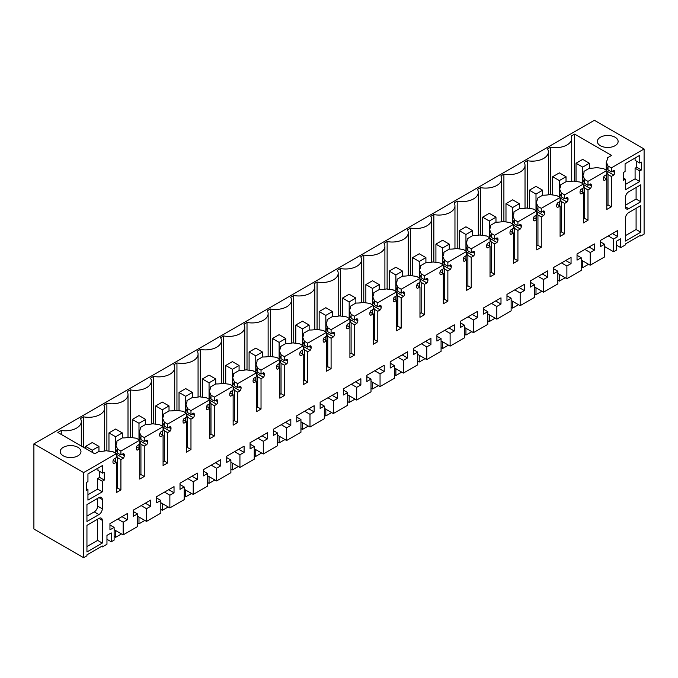 <?xml version="1.0" encoding="UTF-8"?>
<svg xmlns="http://www.w3.org/2000/svg" width="678" height="678" viewBox="0 0 678 678"><rect width="100%" height="100%" fill="white"/><g stroke="black" fill="none" stroke-linecap="round" stroke-linejoin="round"><path stroke-width="1.02" d="M116.37 488.719L117.574 488.024L120.913 489.957L116.37 492.575L116.37 462.218L113.972 463.599A2.831 1.636 -60 0 1 113.557 463.472A2.831 1.636 -60 0 1 112.972 462.176L112.972 461.582A2.831 1.636 -60 0 1 113.972 459.006L116.37 457.616L116.37 453.667L83.614 472.583L83.614 557.714L33.9 529.018L33.9 443.878L594.386 120.286L644.1 148.982L644.1 234.122L640.761 236.046L640.761 235.088L625.421 243.944L625.421 244.911L620.743 247.606L620.743 238.741L616.48 241.207L616.48 250.072L613.59 251.733L604.547 246.521M613.59 251.733L613.59 239.037L617.76 236.63L617.76 230.435L600.377 240.47L600.377 246.665L604.547 244.258L604.547 256.954L590.233 265.217L590.233 252.521L594.403 250.114L594.403 243.919L577.029 253.953L577.029 260.149L581.199 257.742L577.029 255.335M644.1 148.982L611.336 167.898L608.005 165.974L606.251 161.923A16.984 9.806 180 0 0 607.369 158.423A16.984 9.806 180 0 0 607.344 157.872L611.573 155.44L574.622 134.108L571.223 136.075A16.043 9.263 180 0 1 571.732 138.388A16.043 9.263 180 0 1 550.612 147.177L547.553 148.94A16.043 9.263 180 0 1 548.375 151.872A16.043 9.263 180 0 1 527.255 160.661L527.255 208.154M612.497 171.187L614.743 172.483L614.743 171.89A2.831 1.636 -60 0 0 614.158 170.593A2.831 1.636 -60 0 0 613.743 170.466L611.336 171.848L611.336 167.898M614.743 172.483A2.831 1.636 -60 0 1 613.743 175.06L611.336 176.45L608.005 174.526L606.802 171.746M606.802 205.578L608.005 204.883L611.336 206.807L611.336 176.45M611.336 206.807L606.802 209.426L606.802 179.068L603.623 177.238M603.666 180.034L604.395 180.458L606.802 179.068M604.395 180.458A2.831 1.636 -60 0 1 603.988 180.331A2.831 1.636 -60 0 1 603.395 179.034L603.395 178.441A2.831 1.636 -60 0 1 604.395 175.856L606.802 174.475L606.802 170.517L587.987 181.382L584.648 179.458L582.894 175.407A16.984 9.806 180 0 0 584.021 171.907A16.984 9.806 180 0 0 583.995 171.356L583.995 172.449M589.14 184.67L591.385 185.967L591.385 185.374A2.831 1.636 -60 0 0 590.801 184.077A2.831 1.636 -60 0 0 590.385 183.95L587.987 185.331L587.987 181.382M591.385 185.967A2.831 1.636 -60 0 1 590.385 188.543L587.987 189.933L584.648 188.009L583.444 185.23M583.444 219.062L584.648 218.367L587.987 220.291L587.987 189.933M587.987 220.291L583.444 222.909L583.444 192.552L580.275 190.721M580.309 193.518L581.046 193.942L583.444 192.552M581.046 193.942A2.831 1.636 -60 0 1 580.631 193.806A2.831 1.636 -60 0 1 580.046 192.518L580.046 191.925A2.831 1.636 -60 0 1 581.046 189.34L583.444 187.95L583.444 184.001L564.63 194.866L561.291 192.942L559.545 188.891A16.984 9.806 180 0 0 560.664 185.391A16.984 9.806 180 0 0 560.638 184.84L560.638 185.933M565.783 198.154L568.037 199.451L568.037 198.857A2.831 1.636 -60 0 0 567.444 197.561A2.831 1.636 -60 0 0 567.037 197.434L564.63 198.815L564.63 194.866M568.037 199.451A2.831 1.636 -60 0 1 567.037 202.027L564.63 203.417L561.291 201.493L560.096 198.713M560.096 232.537L561.291 231.851L564.63 233.774L564.63 203.417M564.63 233.774L560.096 236.393L560.096 206.036L556.918 204.205M556.96 207.002L557.689 207.426L560.096 206.036M557.689 207.426A2.831 1.636 -60 0 1 557.274 207.29A2.831 1.636 -60 0 1 556.689 206.002L556.689 205.4A2.831 1.636 -60 0 1 557.689 202.824L560.096 201.434L560.096 197.484L541.273 208.349L537.942 206.426L536.188 202.375A16.984 9.806 180 0 0 537.307 198.874A16.984 9.806 180 0 0 537.281 198.323L537.281 199.417M542.434 211.638L544.68 212.934L544.68 212.341A2.831 1.636 -60 0 0 544.095 211.044A2.831 1.636 -60 0 0 543.68 210.917L541.273 212.299L541.273 208.349M544.68 212.934A2.831 1.636 -60 0 1 543.68 215.511L541.273 216.901L537.942 214.968L536.739 212.197M536.739 246.021L537.942 245.334L541.273 247.258L541.273 216.901M541.273 247.258L536.739 249.877L536.739 219.519L533.561 217.689M533.603 220.486L534.34 220.901L536.739 219.519M534.34 220.901A2.831 1.636 -60 0 1 533.925 220.774A2.831 1.636 -60 0 1 533.34 219.477L533.34 218.884A2.831 1.636 -60 0 1 534.34 216.307L536.739 214.918L536.739 210.968L517.924 221.833L514.585 219.901L512.831 215.858A16.984 9.806 180 0 0 513.958 212.358A16.984 9.806 180 0 0 513.932 211.807L513.932 212.9M519.077 225.121L521.323 226.418L521.323 225.825A2.831 1.636 -60 0 0 520.738 224.528A2.831 1.636 -60 0 0 520.323 224.401L517.924 225.782L517.924 221.833M521.323 226.418A2.831 1.636 -60 0 1 520.323 228.994L517.924 230.384L514.585 228.452L513.382 225.681M513.382 259.505L514.585 258.81L517.924 260.742L517.924 230.384M517.924 260.742L513.382 263.361L513.382 233.003L510.212 231.164M510.254 233.961L510.983 234.385L513.382 233.003M510.983 234.385A2.831 1.636 -60 0 1 510.568 234.257A2.831 1.636 -60 0 1 509.983 232.961L509.983 232.368A2.831 1.636 -60 0 1 510.983 229.791L513.382 228.401L513.382 224.452L494.567 235.317L491.236 233.385L489.482 229.342A16.984 9.806 180 0 0 490.601 225.833A16.984 9.806 180 0 0 490.575 225.291L490.575 226.384M495.728 238.597L497.974 239.902L497.974 239.3A2.831 1.636 -60 0 0 497.389 238.012A2.831 1.636 -60 0 0 496.974 237.876L494.567 239.266L494.567 235.317M497.974 239.902A2.831 1.636 -60 0 1 496.974 242.478L494.567 243.868L491.236 241.936L490.033 239.165M490.033 272.988L491.236 272.293L494.567 274.226L494.567 243.868M494.567 274.226L490.033 276.844L490.033 246.487L486.855 244.648M486.897 247.445L487.626 247.868L490.033 246.487M487.626 247.868A2.831 1.636 -60 0 1 487.219 247.741A2.831 1.636 -60 0 1 486.626 246.445L486.626 245.851A2.831 1.636 -60 0 1 487.626 243.275L490.033 241.885L490.033 237.936L471.218 248.801L467.879 246.868L466.125 242.826A16.984 9.806 180 0 0 467.252 239.317A16.984 9.806 180 0 0 467.227 238.775L467.227 239.868M472.371 252.08L474.617 253.386L474.617 252.784A2.831 1.636 -60 0 0 474.032 251.496A2.831 1.636 -60 0 0 473.617 251.36L471.218 252.75L471.218 248.801M474.617 253.386A2.831 1.636 -60 0 1 473.617 255.962L471.218 257.352L467.879 255.42L466.676 252.648M466.676 286.472L467.879 285.777L471.218 287.709L471.218 257.352M471.218 287.709L466.676 290.328L466.676 259.971L463.506 258.132M463.54 260.928L464.277 261.352L466.676 259.971M464.277 261.352A2.831 1.636 -60 0 1 463.862 261.225A2.831 1.636 -60 0 1 463.277 259.928L463.277 259.335A2.831 1.636 -60 0 1 464.277 256.759L466.676 255.369L466.676 251.419L447.861 262.284L444.522 260.352L442.776 256.309A16.984 9.806 180 0 0 443.895 252.801A16.984 9.806 180 0 0 443.87 252.258L443.87 253.352M449.014 265.564L451.268 266.861L451.268 266.268A2.831 1.636 -60 0 0 450.675 264.971A2.831 1.636 -60 0 0 450.26 264.844L447.861 266.234L447.861 262.284M451.268 266.861A2.831 1.636 -60 0 1 450.26 269.446L447.861 270.827L444.522 268.903L443.327 266.132M443.327 299.956L444.522 299.261L447.861 301.193L447.861 270.827M447.861 301.193L443.327 303.812L443.327 273.454L440.149 271.615M440.192 274.412L440.92 274.836L443.327 273.454M440.92 274.836A2.831 1.636 -60 0 1 440.505 274.709A2.831 1.636 -60 0 1 439.92 273.412L439.92 272.819A2.831 1.636 -60 0 1 440.92 270.242L443.327 268.852L443.327 264.903L424.504 275.76L421.174 273.836L419.419 269.793A16.984 9.806 180 0 0 420.538 266.284A16.984 9.806 180 0 0 420.513 265.742L420.513 266.835M425.665 279.048L427.911 280.345L427.911 279.751A2.831 1.636 -60 0 0 427.326 278.455A2.831 1.636 -60 0 0 426.911 278.327L424.504 279.717L424.504 275.76M427.911 280.345A2.831 1.636 -60 0 1 426.911 282.929L424.504 284.311L421.174 282.387L419.97 279.616M419.97 313.439L421.174 312.744L424.504 314.668L424.504 284.311M424.504 314.668L419.97 317.296L419.97 286.93L416.792 285.099M416.834 287.896L417.572 288.32L419.97 286.93M417.572 288.32A2.831 1.636 -60 0 1 417.156 288.192A2.831 1.636 -60 0 1 416.572 286.896L416.572 286.302A2.831 1.636 -60 0 1 417.572 283.726L419.97 282.336L419.97 278.387L401.156 289.243L397.817 287.319L396.062 283.277A16.984 9.806 180 0 0 397.189 279.768A16.984 9.806 180 0 0 397.164 279.226L397.164 280.319M402.308 292.532L404.554 293.828L404.554 293.235A2.831 1.636 -60 0 0 403.969 291.938A2.831 1.636 -60 0 0 403.554 291.811L401.156 293.201L401.156 289.243M404.554 293.828A2.831 1.636 -60 0 1 403.554 296.413L401.156 297.795L397.817 295.871L396.613 293.099M396.613 326.923L397.817 326.228L401.156 328.152L401.156 297.795M401.156 328.152L396.613 330.779L396.613 300.413L393.443 298.583M393.486 301.379L394.215 301.803L396.613 300.413M394.215 301.803A2.831 1.636 -60 0 1 393.799 301.676A2.831 1.636 -60 0 1 393.215 300.379L393.215 299.786A2.831 1.636 -60 0 1 394.215 297.21L396.613 295.82L396.613 291.862L377.799 302.727L374.468 300.803L372.714 296.761A16.984 9.806 180 0 0 373.832 293.252A16.984 9.806 180 0 0 373.807 292.71L373.807 293.803M378.96 306.015L381.206 307.312L381.206 306.719A2.831 1.636 -60 0 0 380.621 305.422A2.831 1.636 -60 0 0 380.205 305.295L377.799 306.685L377.799 302.727M381.206 307.312A2.831 1.636 -60 0 1 380.205 309.897L377.799 311.278L374.468 309.354L373.264 306.583M373.264 340.407L374.468 339.712L377.799 341.636L377.799 311.278M377.799 341.636L373.264 344.255L373.264 313.897L370.086 312.066M370.129 314.863L370.858 315.287L373.264 313.897M370.858 315.287A2.831 1.636 -60 0 1 370.451 315.16A2.831 1.636 -60 0 1 369.857 313.863L369.857 313.27A2.831 1.636 -60 0 1 370.858 310.694L373.264 309.304L373.264 305.346L354.45 316.211L351.111 314.287L349.356 310.244A16.984 9.806 180 0 0 350.484 306.736A16.984 9.806 180 0 0 350.458 306.193L350.458 307.278M355.603 319.499L357.848 320.796L357.848 320.202A2.831 1.636 -60 0 0 357.264 318.906A2.831 1.636 -60 0 0 356.848 318.779L354.45 320.169L354.45 316.211M357.848 320.796A2.831 1.636 -60 0 1 356.848 323.381L354.45 324.762L351.111 322.838L349.907 320.067M349.907 353.891L351.111 353.196L354.45 355.119L354.45 324.762M354.45 355.119L349.907 357.738L349.907 327.381L346.738 325.55M346.772 328.347L347.509 328.771L349.907 327.381M347.509 328.771A2.831 1.636 -60 0 1 347.094 328.644A2.831 1.636 -60 0 1 346.509 327.347L346.509 326.754A2.831 1.636 -60 0 1 347.509 324.169L349.907 322.787L349.907 318.829L331.093 329.694L327.754 327.771L326.008 323.728A16.984 9.806 180 0 0 327.127 320.219A16.984 9.806 180 0 0 327.101 319.677L327.101 320.762M332.245 332.983L334.5 334.279L334.5 333.686A2.831 1.636 -60 0 0 333.907 332.389A2.831 1.636 -60 0 0 333.491 332.262L331.093 333.652L331.093 329.694M334.5 334.279A2.831 1.636 -60 0 1 333.491 336.856L331.093 338.246L327.754 336.322L326.559 333.551M326.559 367.374L327.754 366.679L331.093 368.603L331.093 338.246M331.093 368.603L326.559 371.222L326.559 340.865L323.381 339.034M323.423 341.831L324.152 342.254L326.559 340.865M324.152 342.254A2.831 1.636 -60 0 1 323.737 342.127A2.831 1.636 -60 0 1 323.152 340.831L323.152 340.237A2.831 1.636 -60 0 1 324.152 337.652L326.559 336.271L326.559 332.313L307.736 343.178L304.405 341.254L302.651 337.203A16.984 9.806 180 0 0 303.769 333.703A16.984 9.806 180 0 0 303.744 333.161L303.744 334.246M308.897 346.466L311.143 347.763L311.143 347.17A2.831 1.636 -60 0 0 310.558 345.873A2.831 1.636 -60 0 0 310.143 345.746L307.736 347.136L307.736 343.178M311.143 347.763A2.831 1.636 -60 0 1 310.143 350.34L307.736 351.729L304.405 349.806L303.202 347.034M303.202 380.858L304.405 380.163L307.736 382.087L307.736 351.729M307.736 382.087L303.202 384.706L303.202 354.348L300.023 352.518M300.066 355.314L300.803 355.738L303.202 354.348M300.803 355.738A2.831 1.636 -60 0 1 300.388 355.611A2.831 1.636 -60 0 1 299.803 354.314L299.803 353.721A2.831 1.636 -60 0 1 300.803 351.136L303.202 349.755L303.202 345.797L284.387 356.662L281.048 354.738L279.294 350.687A16.984 9.806 180 0 0 280.421 347.187A16.984 9.806 180 0 0 280.395 346.636L280.395 347.729M285.54 359.95L287.786 361.247L287.786 360.654A2.831 1.636 -60 0 0 287.201 359.357A2.831 1.636 -60 0 0 286.786 359.23L284.387 360.62L284.387 356.662M287.786 361.247A2.831 1.636 -60 0 1 286.786 363.823L284.387 365.213L281.048 363.289L279.844 360.51M279.844 394.342L281.048 393.647L284.387 395.571L284.387 365.213M284.387 395.571L279.844 398.189L279.844 367.832L276.675 366.001M276.717 368.798L277.446 369.222L279.844 367.832M277.446 369.222A2.831 1.636 -60 0 1 277.031 369.095A2.831 1.636 -60 0 1 276.446 367.798L276.446 367.205A2.831 1.636 -60 0 1 277.446 364.62L279.844 363.239L279.844 359.281L261.03 370.146L257.699 368.222L255.945 364.171A16.984 9.806 180 0 0 257.064 360.671A16.984 9.806 180 0 0 257.038 360.12L257.038 361.213M262.191 373.434L264.437 374.731L264.437 374.137A2.831 1.636 -60 0 0 263.852 372.841A2.831 1.636 -60 0 0 263.437 372.714L261.03 374.095L261.03 370.146M264.437 374.731A2.831 1.636 -60 0 1 263.437 377.307L261.03 378.697L257.699 376.773L256.496 373.993M256.496 407.825L257.699 407.131L261.03 409.054L261.03 378.697M261.03 409.054L256.496 411.673L256.496 381.316L253.318 379.485M253.36 382.282L254.089 382.706L256.496 381.316M254.089 382.706A2.831 1.636 -60 0 1 253.674 382.578A2.831 1.636 -60 0 1 253.089 381.282L253.089 380.689A2.831 1.636 -60 0 1 254.089 378.104L256.496 376.722L256.496 372.764L237.681 383.629L234.342 381.706L232.588 377.654A16.984 9.806 180 0 0 233.715 374.154A16.984 9.806 180 0 0 233.69 373.603L233.69 374.697M238.834 386.918L241.08 388.214L241.08 387.621A2.831 1.636 -60 0 0 240.495 386.324A2.831 1.636 -60 0 0 240.08 386.197L237.681 387.579L237.681 383.629M241.08 388.214A2.831 1.636 -60 0 1 240.08 390.791L237.681 392.181L234.342 390.257L233.139 387.477M233.139 421.309L234.342 420.614L237.681 422.538L237.681 392.181M237.681 422.538L233.139 425.157L233.139 394.799L229.969 392.969M230.003 395.766L230.74 396.189L233.139 394.799M230.74 396.189A2.831 1.636 -60 0 1 230.325 396.054A2.831 1.636 -60 0 1 229.74 394.766L229.74 394.172A2.831 1.636 -60 0 1 230.74 391.587L233.139 390.197L233.139 386.248L214.324 397.113L210.985 395.189L209.239 391.138A16.984 9.806 180 0 0 210.358 387.638A16.984 9.806 180 0 0 210.333 387.087L210.333 388.18M215.477 400.401L217.731 401.698L217.731 401.105A2.831 1.636 -60 0 0 217.138 399.808A2.831 1.636 -60 0 0 216.723 399.681L214.324 401.062L214.324 397.113M217.731 401.698A2.831 1.636 -60 0 1 216.723 404.274L214.324 405.664L210.985 403.741L209.79 400.961M209.79 434.784L210.985 434.098L214.324 436.022L214.324 405.664M214.324 436.022L209.79 438.641L209.79 408.283L206.612 406.453M206.654 409.249L207.383 409.673L209.79 408.283M207.383 409.673A2.831 1.636 -60 0 1 206.968 409.537A2.831 1.636 -60 0 1 206.383 408.249L206.383 407.648A2.831 1.636 -60 0 1 207.383 405.071L209.79 403.681L209.79 399.732L190.967 410.597L187.637 408.673L185.882 404.622A16.984 9.806 180 0 0 187.001 401.122A16.984 9.806 180 0 0 186.975 400.571L186.975 401.664M192.128 413.885L194.374 415.182L194.374 414.589A2.831 1.636 -60 0 0 193.789 413.292A2.831 1.636 -60 0 0 193.374 413.165L190.967 414.546L190.967 410.597M194.374 415.182A2.831 1.636 -60 0 1 193.374 417.758L190.967 419.148L187.637 417.216L186.433 414.444M186.433 448.268L187.637 447.582L190.967 449.506L190.967 419.148M190.967 449.506L186.433 452.124L186.433 421.767L183.255 419.936M183.297 422.733L184.035 423.148L186.433 421.767M184.035 423.148A2.831 1.636 -60 0 1 183.619 423.021A2.831 1.636 -60 0 1 183.035 421.724L183.035 421.131A2.831 1.636 -60 0 1 184.035 418.555L186.433 417.165L186.433 413.216L167.619 424.081L164.279 422.148L162.525 418.106A16.984 9.806 180 0 0 163.652 414.605A16.984 9.806 180 0 0 163.627 414.055L163.627 415.148M168.771 427.369L171.017 428.666L171.017 428.072A2.831 1.636 -60 0 0 170.432 426.776A2.831 1.636 -60 0 0 170.017 426.648L167.619 428.03L167.619 424.081M171.017 428.666A2.831 1.636 -60 0 1 170.017 431.242L167.619 432.632L164.279 430.7L163.076 427.928M163.076 461.752L164.279 461.057L167.619 462.989L167.619 432.632M167.619 462.989L163.076 465.608L163.076 435.251L159.906 433.411M159.949 436.208L160.678 436.632L163.076 435.251M160.678 436.632A2.831 1.636 -60 0 1 160.262 436.505A2.831 1.636 -60 0 1 159.677 435.208L159.677 434.615A2.831 1.636 -60 0 1 160.678 432.039L163.076 430.649L163.076 426.699L144.261 437.564L140.931 435.632L139.176 431.589A16.984 9.806 180 0 0 140.295 428.081A16.984 9.806 180 0 0 140.27 427.538L140.27 428.632M145.414 440.844L147.668 442.149L147.668 441.548A2.831 1.636 -60 0 0 147.084 440.259A2.831 1.636 -60 0 0 146.668 440.124L144.261 441.514L144.261 437.564M147.668 442.149A2.831 1.636 -60 0 1 146.668 444.726L144.261 446.116L140.931 444.183L139.727 441.412M139.727 475.236L140.931 474.541L144.261 476.473L144.261 446.116M144.261 476.473L139.727 479.092L139.727 448.734L136.549 446.895M136.592 449.692L137.32 450.116L139.727 448.734M137.32 450.116A2.831 1.636 -60 0 1 136.905 449.989A2.831 1.636 -60 0 1 136.32 448.692L136.32 448.099A2.831 1.636 -60 0 1 137.32 445.522L139.727 444.132L139.727 440.183L120.913 451.048L117.574 449.116L115.819 445.073A16.984 9.806 180 0 0 116.947 441.564A16.984 9.806 180 0 0 116.913 441.022L122.371 437.878A16.984 9.806 180 0 0 129.379 437.242L136.388 438.251L139.727 440.183M122.582 454.031L124.311 455.031A2.831 1.636 -60 0 0 123.727 453.743A2.831 1.636 -60 0 0 123.311 453.607L120.913 454.997L120.913 451.048M124.311 455.031L124.311 455.633A2.831 1.636 -60 0 1 123.311 458.209L120.913 459.599L117.574 457.667L116.37 454.896M120.913 489.957L120.913 459.599M581.199 257.742L581.199 270.437L566.884 278.7L566.884 266.005L571.054 263.598L571.054 257.403L553.672 267.437L553.672 273.632L557.841 271.225L557.841 283.921L543.527 292.184L543.527 279.489L547.697 277.082L547.697 270.886L530.315 280.921L530.315 287.116L534.484 284.709L534.484 297.405L520.17 305.668L520.17 292.972L524.348 290.565L524.348 284.37L506.966 294.405L506.966 300.6L511.136 298.193L511.136 310.888L496.821 319.152L496.821 306.456L500.991 304.049L500.991 297.845L483.609 307.88L483.609 314.084L487.779 311.677L487.779 324.372L473.464 332.635L473.464 319.94L477.634 317.533L477.634 311.329L460.26 321.364L460.26 327.567L464.43 325.16L464.43 337.856L450.116 346.119L450.116 333.423L454.285 331.017L454.285 324.813L436.903 334.847L436.903 341.051L441.073 338.644L441.073 351.34L426.759 359.603L426.759 346.907L430.928 344.5L430.928 338.297L413.546 348.331L413.546 354.535L417.716 352.128L417.716 364.823L403.402 373.086L403.402 360.391L407.58 357.984L407.58 351.78L390.197 361.815L390.197 368.018L394.367 365.611L394.367 378.307L380.053 386.57L380.053 373.875L384.223 371.468L384.223 365.264L366.84 375.298L366.84 381.502L371.01 379.095L371.01 391.791L356.696 400.054L356.696 387.358L360.865 384.951L360.865 378.748L343.492 388.782L343.492 394.986L347.661 392.579L347.661 405.266L333.347 413.538L333.347 400.842L337.517 398.435L337.517 392.231L320.135 402.266L320.135 408.47L324.304 406.054L324.304 418.75L309.99 427.021L309.99 414.326L314.16 411.919L314.16 405.715L296.778 415.75L296.778 421.953L300.947 419.538L300.947 432.233L286.633 440.497L286.633 427.81L290.811 425.394L290.811 419.199L273.429 429.233L273.429 435.429L277.599 433.022L277.599 445.717L263.284 453.98L263.284 441.285L267.454 438.878L267.454 432.683L250.072 442.717L250.072 448.912L254.242 446.505L254.242 459.201L239.927 467.464L239.927 454.769L244.097 452.362L244.097 446.166L226.723 456.201L226.723 462.396L230.893 459.989L230.893 472.685L216.579 480.948L216.579 468.252L220.748 465.845L220.748 459.65L203.366 469.685L203.366 475.88L207.536 473.473L207.536 486.168L193.222 494.431L193.222 481.736L197.391 479.329L197.391 473.134L180.009 483.168L180.009 489.363L184.179 486.957L184.179 499.652L169.864 507.915L169.864 495.22L174.034 492.813L174.034 486.618L156.66 496.652L156.66 502.847L160.83 500.44L160.83 513.136L146.516 521.399L146.516 508.703L150.686 506.296L150.686 500.093L133.303 510.127L133.303 516.331L137.473 513.924L137.473 526.62L123.159 534.883L123.159 522.187L127.328 519.78L127.328 513.577L109.955 523.611L109.955 529.815L114.124 527.408L114.124 540.103L111.234 541.773L111.234 532.908L106.963 535.374L106.963 544.231L102.293 546.934L102.293 545.968L86.945 554.824L86.945 555.79L83.614 557.714M102.293 520.348L102.293 543.078L86.945 551.934L86.945 525.357L98.954 518.424A4.721 2.72 -60 0 1 101.319 518.187A4.721 2.72 -60 0 1 102.293 520.348L98.954 518.424M639.761 170.941L639.761 181.535L625.421 189.815L625.421 179.221L623.413 180.382L623.413 172.483L625.082 171.517L625.082 163.813L639.761 155.338L639.761 163.042L641.43 162.084L641.43 169.975L639.761 170.941L635.091 168.246L636.761 167.28L641.43 169.975M625.421 206.773L628.752 208.697A4.721 2.72 -60 0 1 626.396 208.926A4.721 2.72 -60 0 1 625.421 206.765L625.421 197.527A4.721 2.72 -60 0 1 628.752 191.747L640.761 184.814L640.761 201.764L636.091 199.061L636.091 187.509M628.752 208.697L640.761 201.764M640.761 232.198L625.421 241.054L625.421 218.324A4.721 2.72 -60 0 1 628.752 212.545L640.761 205.612L640.761 232.198L636.091 229.495L636.091 208.307M98.954 514.568L86.945 521.501L86.945 504.551L98.954 497.618A4.721 2.72 -60 0 1 101.319 497.389A4.721 2.72 -60 0 1 102.293 499.542L102.293 508.788A4.721 2.72 -60 0 1 98.954 514.568L94.284 511.873A4.721 2.72 -60 0 0 97.624 506.093L97.624 498.389M102.293 491.838L102.293 481.244L104.293 480.092L104.293 472.193L102.624 473.159L102.624 465.455L87.945 473.93L87.945 481.634L86.275 482.592L86.275 490.491L87.945 489.533L87.945 500.127L102.293 491.838L97.624 489.143L87.945 494.728M613.59 239.037L608.217 235.944M590.233 265.217L581.199 260.005M604.547 244.258L600.377 241.851M617.76 236.63L612.387 233.537M620.743 247.606L616.48 245.139M639.93 235.563L640.761 236.046M33.9 443.878L83.614 472.583M116.37 453.667L113.04 451.734L106.031 450.726A16.984 9.806 180 0 1 99.013 451.362L94.784 453.802L57.842 432.471L61.249 430.505A16.043 9.263 180 0 0 81.301 421.538A16.043 9.263 180 0 0 80.479 418.606L83.53 416.834L83.53 447.302M527.255 160.661L524.196 162.423A16.043 9.263 180 0 1 525.026 165.356A16.043 9.263 180 0 1 503.898 174.144L500.847 175.907A16.043 9.263 180 0 1 501.669 178.839A16.043 9.263 180 0 1 480.549 187.62L477.49 189.391A16.043 9.263 180 0 1 478.312 192.323A16.043 9.263 180 0 1 457.192 201.103L454.133 202.875A16.043 9.263 180 0 1 454.963 205.807A16.043 9.263 180 0 1 433.844 214.587L430.784 216.358A16.043 9.263 180 0 1 431.606 219.291A16.043 9.263 180 0 1 410.487 228.071L407.427 229.842A16.043 9.263 180 0 1 408.258 232.774A16.043 9.263 180 0 1 387.13 241.554L384.079 243.317A16.043 9.263 180 0 1 384.901 246.258A16.043 9.263 180 0 1 363.781 255.038L360.721 256.801A16.043 9.263 180 0 1 361.544 259.742A16.043 9.263 180 0 1 340.424 268.522L337.364 270.285A16.043 9.263 180 0 1 338.195 273.217A16.043 9.263 180 0 1 317.067 282.006L314.016 283.768A16.043 9.263 180 0 1 314.838 286.701A16.043 9.263 180 0 1 293.718 295.489L290.659 297.252A16.043 9.263 180 0 1 291.489 300.185A16.043 9.263 180 0 1 270.361 308.973L267.31 310.736A16.043 9.263 180 0 1 268.132 313.668A16.043 9.263 180 0 1 247.012 322.457L243.953 324.22A16.043 9.263 180 0 1 244.775 327.152A16.043 9.263 180 0 1 223.655 335.941L220.596 337.703A16.043 9.263 180 0 1 221.426 340.636A16.043 9.263 180 0 1 200.298 349.424L197.247 351.187A16.043 9.263 180 0 1 198.069 354.119A16.043 9.263 180 0 1 176.95 362.908L173.89 364.671A16.043 9.263 180 0 1 174.721 367.603A16.043 9.263 180 0 1 153.592 376.392L150.541 378.154A16.043 9.263 180 0 1 151.363 381.087A16.043 9.263 180 0 1 130.244 389.867L127.184 391.638A16.043 9.263 180 0 1 128.006 394.571A16.043 9.263 180 0 1 106.887 403.351L103.827 405.122A16.043 9.263 180 0 1 104.658 408.054A16.043 9.263 180 0 1 83.53 416.834M615.073 145.711A10.382 5.992 180 0 1 603.759 147.007A10.382 5.992 180 0 1 597.352 141.473A10.382 5.992 180 0 1 600.394 137.236A10.382 5.992 180 0 1 611.709 135.931A10.382 5.992 180 0 1 618.116 141.473A10.382 5.992 180 0 1 615.073 145.711M63.257 447.344A10.382 5.992 180 0 1 74.572 446.048A10.382 5.992 180 0 1 80.979 451.582A10.382 5.992 180 0 1 77.936 455.819A10.382 5.992 180 0 1 66.63 457.125A10.382 5.992 180 0 1 60.215 451.582A10.382 5.992 180 0 1 63.257 447.344M611.336 171.848L608.005 169.924L608.005 165.974M606.251 170.305L606.251 166.051L608.005 169.924M606.802 171.059L613.743 175.06M608.005 204.883L608.005 174.526M606.802 170.517L603.462 168.593L596.454 167.576A16.984 9.806 180 0 1 589.445 168.212L583.995 171.356M587.987 185.331L584.648 183.407L584.648 179.458M582.894 183.789L582.894 179.534L584.648 183.407M583.444 184.535L590.385 188.543M584.648 218.367L584.648 188.009M583.444 184.001L580.114 182.077L573.105 181.06A16.984 9.806 180 0 1 566.088 181.696L560.638 184.84M564.63 198.815L561.291 196.891L561.291 192.942M559.545 197.264L559.545 193.018L561.291 196.891M560.096 198.018L567.037 202.027M561.291 231.851L561.291 201.493M560.096 197.484L556.757 195.561L549.748 194.544A16.984 9.806 180 0 1 542.731 195.179L537.281 198.323M541.273 212.299L537.942 210.375L537.942 206.426M536.188 210.748L536.188 206.502L537.942 210.375M536.739 211.502L543.68 215.511M537.942 245.334L537.942 214.968M536.739 210.968L533.4 209.044L526.399 208.027A16.984 9.806 180 0 1 519.382 208.663L513.932 211.807M517.924 225.782L514.585 223.859L514.585 219.901M512.831 224.232L512.831 219.986L514.585 223.859M513.382 224.986L520.323 228.994M514.585 258.81L514.585 228.452M513.382 224.452L510.051 222.528L503.042 221.511A16.984 9.806 180 0 1 496.025 222.147L490.575 225.291M494.567 239.266L491.236 237.342L491.236 233.385M489.482 237.715L489.482 233.469L491.236 237.342M490.033 238.47L496.974 242.478M491.236 272.293L491.236 241.936M490.033 237.936L486.694 236.003L479.685 234.995A16.984 9.806 180 0 1 472.676 235.63L467.227 238.775M471.218 252.75L467.879 250.826L467.879 246.868M466.125 251.199L466.125 246.953L467.879 250.826M466.676 251.953L473.617 255.962M467.879 285.777L467.879 255.42M466.676 251.419L463.345 249.487L456.336 248.479A16.984 9.806 180 0 1 449.319 249.114L443.87 252.258M447.861 266.234L444.522 264.31L444.522 260.352M442.776 264.683L442.776 260.437L444.522 264.31M443.327 265.437L450.26 269.446M444.522 299.261L444.522 268.903M443.327 264.903L439.988 262.971L432.979 261.962A16.984 9.806 180 0 1 425.962 262.598L420.513 265.742M424.504 279.717L421.174 277.794L421.174 273.836M419.419 278.166L419.419 273.92L421.174 277.794M419.97 278.921L426.911 282.929M421.174 312.744L421.174 282.387M419.97 278.387L416.631 276.454L409.631 275.446A16.984 9.806 180 0 1 402.613 276.082L397.164 279.226M401.156 293.201L397.817 291.277L397.817 287.319M396.062 291.65L396.062 287.404L397.817 291.277M396.613 292.404L403.554 296.413M397.817 326.228L397.817 295.871M396.613 291.862L393.282 289.938L386.274 288.93A16.984 9.806 180 0 1 379.256 289.557L373.807 292.71M377.799 306.685L374.468 304.761L374.468 300.803M372.714 305.134L372.714 300.888L374.468 304.761M373.264 305.888L380.205 309.897M374.468 339.712L374.468 309.354M373.264 305.346L369.925 303.422L362.916 302.413A16.984 9.806 180 0 1 355.908 303.041L350.458 306.193M354.45 320.169L351.111 318.236L351.111 314.287M349.356 318.618L349.356 314.372L351.111 318.236M349.907 319.372L356.848 323.381M351.111 353.196L351.111 322.838M349.907 318.829L346.577 316.906L339.568 315.897A16.984 9.806 180 0 1 332.551 316.524L327.101 319.677M331.093 333.652L327.754 331.72L327.754 327.771M326.008 332.101L326.008 327.855L327.754 331.72M326.559 332.856L333.491 336.856M327.754 366.679L327.754 336.322M326.559 332.313L323.22 330.389L316.211 329.381A16.984 9.806 180 0 1 309.193 330.008L303.744 333.161M307.736 347.136L304.405 345.204L304.405 341.254M302.651 345.585L302.651 341.339L304.405 345.204M303.202 346.339L310.143 350.34M304.405 380.163L304.405 349.806M303.202 345.797L299.862 343.873L292.862 342.865A16.984 9.806 180 0 1 285.845 343.492L280.395 346.636M284.387 360.62L281.048 358.687L281.048 354.738M279.294 359.069L279.294 354.823L281.048 358.687M279.844 359.823L286.786 363.823M281.048 393.647L281.048 363.289M279.844 359.281L276.514 357.357L269.505 356.348A16.984 9.806 180 0 1 262.488 356.975L257.038 360.12M261.03 374.095L257.699 372.171L257.699 368.222M255.945 372.553L255.945 368.298L257.699 372.171M256.496 373.307L263.437 377.307M257.699 407.131L257.699 376.773M256.496 372.764L253.157 370.841L246.148 369.824A16.984 9.806 180 0 1 239.139 370.459L233.69 373.603M237.681 387.579L234.342 385.655L234.342 381.706M232.588 386.036L232.588 381.782L234.342 385.655M233.139 386.782L240.08 390.791M234.342 420.614L234.342 390.257M233.139 386.248L229.808 384.324L222.799 383.307A16.984 9.806 180 0 1 215.782 383.943L210.333 387.087M214.324 401.062L210.985 399.139L210.985 395.189M209.239 399.512L209.239 395.266L210.985 399.139M209.79 400.266L216.723 404.274M210.985 434.098L210.985 403.741M209.79 399.732L206.451 397.808L199.442 396.791A16.984 9.806 180 0 1 192.425 397.427L186.975 400.571M190.967 414.546L187.637 412.622L187.637 408.673M185.882 412.995L185.882 408.749L187.637 412.622M186.433 413.75L193.374 417.758M187.637 447.582L187.637 417.216M186.433 413.216L183.094 411.292L176.094 410.275A16.984 9.806 180 0 1 169.076 410.91L163.627 414.055M167.619 428.03L164.279 426.106L164.279 422.148M162.525 426.479L162.525 422.233L164.279 426.106M163.076 427.233L170.017 431.242M164.279 461.057L164.279 430.7M163.076 426.699L159.745 424.775L152.736 423.758A16.984 9.806 180 0 1 145.719 424.394L140.27 427.538M144.261 441.514L140.931 439.59L140.931 435.632M139.176 439.963L139.176 435.717L140.931 439.59M139.727 440.717L146.668 444.726M140.931 474.541L140.931 444.183M120.913 454.997L117.574 453.074L117.574 449.116M115.819 453.446L115.819 449.2L117.574 453.074M116.37 454.201L123.311 458.209M117.574 488.024L117.574 457.667M116.37 462.218L113.201 460.379M113.234 463.176L113.972 463.599M101.463 546.451L102.293 546.934M111.234 541.773L106.963 539.307M114.124 527.408L109.955 525.001M127.328 519.78L121.964 516.678M123.159 522.187L117.794 519.085M123.159 534.883L114.124 529.662M137.473 513.924L133.303 511.517M150.686 506.296L145.312 503.195M146.516 508.703L141.143 505.602M146.516 521.399L137.473 516.178M160.83 500.44L156.66 498.033M174.034 492.813L168.669 489.711M169.864 495.22L164.5 492.118M169.864 507.915L160.83 502.695M184.179 486.957L180.009 484.55M197.391 479.329L192.027 476.227M193.222 481.736L187.848 478.634M193.222 494.431L184.179 489.211M207.536 473.473L203.366 471.066M220.748 465.845L215.375 462.743M216.579 468.252L211.205 465.159M216.579 480.948L207.536 475.727M230.893 459.989L226.723 457.582M244.097 452.362L238.732 449.268M239.927 454.769L234.563 451.675M239.927 467.464L230.893 462.252M254.242 446.505L250.072 444.098M267.454 438.878L262.081 435.785M263.284 441.285L257.911 438.191M263.284 453.98L254.242 448.768M277.599 433.022L273.429 430.615M290.811 425.394L285.438 422.301M286.633 427.81L281.268 424.708M286.633 440.497L277.599 435.284M300.947 419.538L296.778 417.131M314.16 411.919L308.795 408.817M309.99 414.326L304.617 411.224M309.99 427.021L300.947 421.801M324.304 406.054L320.135 403.647M337.517 398.435L332.144 395.333M333.347 400.842L327.974 397.74M333.347 413.538L324.304 408.317M347.661 392.579L343.492 390.164M360.865 384.951L355.501 381.85M356.696 387.358L351.331 384.257M356.696 400.054L347.661 394.833M371.01 379.095L366.84 376.688M384.223 371.468L378.849 368.366M380.053 373.875L374.68 370.773M380.053 386.57L371.01 381.35M394.367 365.611L390.197 363.205M407.58 357.984L402.207 354.882M403.402 360.391L398.037 357.289M403.402 373.086L394.367 367.866M417.716 352.128L413.546 349.721M430.928 344.5L425.564 341.398M426.759 346.907L421.385 343.805M426.759 359.603L417.716 354.382M441.073 338.644L436.903 336.237M454.285 331.017L448.912 327.915M450.116 333.423L444.743 330.322M450.116 346.119L441.073 340.898M464.43 325.16L460.26 322.753M477.634 317.533L472.269 314.431M473.464 319.94L468.1 316.838M473.464 332.635L464.43 327.415M487.779 311.677L483.609 309.27M500.991 304.049L495.618 300.947M496.821 306.456L491.448 303.354M496.821 319.152L487.779 313.931M511.136 298.193L506.966 295.786M524.348 290.565L518.975 287.464M520.17 292.972L514.805 289.87M520.17 305.668L511.136 300.447M534.484 284.709L530.315 282.302M547.697 277.082L542.332 273.98M543.527 279.489L538.154 276.387M543.527 292.184L534.484 286.964M557.841 271.225L553.672 268.819M571.054 263.598L565.681 260.496M566.884 266.005L561.511 262.911M566.884 278.7L557.841 273.48M594.403 250.114L589.038 247.021M590.233 252.521L584.868 249.428M102.293 543.078L97.624 540.383L97.624 519.195M86.945 546.544L97.624 540.383M636.761 161.313L636.761 167.28M639.761 181.535L635.091 178.839L635.091 168.246M625.421 184.424L635.091 178.839M625.421 179.221L623.413 178.068M639.761 163.042L635.091 160.347L635.091 158.033M625.421 205.231L636.091 199.061M625.421 235.664L636.091 229.495M86.945 516.111L94.284 511.873M87.945 489.533L86.275 488.567M102.624 473.159L97.954 470.464L97.954 468.151M99.624 471.422L99.624 477.397L97.624 478.549L97.624 489.143M104.293 480.092L99.624 477.397M102.293 481.244L97.624 478.549M61.249 434.437L61.249 430.505M106.887 403.351L106.887 450.853M130.244 389.867L130.244 437.369M153.592 376.392L153.592 423.886M176.95 362.908L176.95 410.402M200.298 349.424L200.298 396.918M223.655 335.941L223.655 383.434M247.012 322.457L247.012 369.951M270.361 308.973L270.361 356.467M293.718 295.489L293.718 342.983M317.067 282.006L317.067 329.5M340.424 268.522L340.424 316.016M363.781 255.038L363.781 302.532M387.13 241.554L387.13 289.048M410.487 228.071L410.487 275.573M433.844 214.587L433.844 262.089M457.192 201.103L457.192 248.606M480.549 187.62L480.549 235.122M503.898 174.144L503.898 221.638M550.612 194.671L550.612 147.177M574.622 134.108L574.622 181.28M607.344 158.966L607.344 157.872M606.251 178.746L606.251 174.788M606.251 166.051L606.251 161.923M582.894 192.23L582.894 188.272M582.894 179.534L582.894 175.407M559.545 205.714L559.545 201.756M559.545 193.018L559.545 188.891M536.188 219.197L536.188 215.24M536.188 206.502L536.188 202.375M512.831 232.681L512.831 228.723M512.831 219.986L512.831 215.858M489.482 246.165L489.482 242.207M489.482 233.469L489.482 229.342M466.125 259.649L466.125 255.691M466.125 246.953L466.125 242.826M442.776 273.132L442.776 269.174M442.776 260.437L442.776 256.309M419.419 286.616L419.419 282.658M419.419 273.92L419.419 269.793M396.062 300.1L396.062 296.133M396.062 287.404L396.062 283.277M372.714 313.583L372.714 309.617M372.714 300.888L372.714 296.761M349.356 327.067L349.356 323.101M349.356 314.372L349.356 310.244M326.008 340.551L326.008 336.585M326.008 327.855L326.008 323.728M302.651 354.035L302.651 350.068M302.651 341.339L302.651 337.203M279.294 367.518L279.294 363.552M279.294 354.823L279.294 350.687M255.945 381.002L255.945 377.036M255.945 368.298L255.945 364.171M232.588 394.477L232.588 390.52M232.588 381.782L232.588 377.654M209.239 407.961L209.239 404.003M209.239 395.266L209.239 391.138M185.882 421.445L185.882 417.487M185.882 408.749L185.882 404.622M162.525 434.929L162.525 430.971M162.525 422.233L162.525 418.106M139.176 448.412L139.176 444.454M139.176 435.717L139.176 431.589M116.913 442.115L116.913 441.022M115.819 461.896L115.819 457.938M115.819 449.2L115.819 445.073M582.716 159.381L576.037 163.237L582.716 167.093L589.385 163.237L582.716 159.381M576.037 163.237L576.037 181.484M582.716 167.093L582.716 183.577M582.716 188.374L582.716 192.128M582.716 260.877L582.716 267.641L588.563 264.259M581.199 266.759L582.716 267.641M589.385 163.237L589.385 168.246M559.358 172.865L552.689 176.721L559.358 180.568L566.028 176.721L559.358 172.865M552.689 176.721L552.689 194.967M559.358 180.568L559.358 197.061M559.358 201.858L559.358 205.612M559.358 274.361L559.358 281.116L565.215 277.743M557.841 280.243L559.358 281.116M566.028 176.721L566.028 181.729M536.001 186.348L529.332 190.204L536.001 194.052L542.68 190.204L536.001 186.348M529.332 190.204L529.332 208.451M536.001 194.052L536.001 210.544M536.001 215.341L536.001 219.096M536.001 287.845L536.001 294.599L541.858 291.226M534.484 293.727L536.001 294.599M542.68 190.204L542.68 195.213M512.653 199.832L505.983 203.688L512.653 207.536L519.323 203.688L512.653 199.832M505.983 203.688L505.983 221.935M512.653 207.536L512.653 224.028M512.653 228.825L512.653 232.579M512.653 301.329L512.653 308.083L518.509 304.71M511.136 307.21L512.653 308.083M519.323 203.688L519.323 208.697M489.296 213.316L482.626 217.172L489.296 221.02L495.974 217.172L489.296 213.316M482.626 217.172L482.626 235.419M489.296 221.02L489.296 237.512M489.296 242.309L489.296 246.063M489.296 314.812L489.296 321.567L495.152 318.185M487.779 320.694L489.296 321.567M495.974 217.172L495.974 222.181M465.947 226.799L459.269 230.656L465.947 234.503L472.617 230.656L465.947 226.799M459.269 230.656L459.269 248.902M465.947 234.503L465.947 250.996M465.947 255.792L465.947 259.547M465.947 328.296L465.947 335.051L471.795 331.669M464.43 334.178L465.947 335.051M472.617 230.656L472.617 235.664M442.59 240.283L435.92 244.139L442.59 247.987L449.26 244.139L442.59 240.283M435.92 244.139L435.92 262.386M442.59 247.987L442.59 264.479M442.59 269.276L442.59 273.031M442.59 341.771L442.59 348.534L448.446 345.153M441.073 347.661L442.59 348.534M449.26 244.139L449.26 249.14M419.233 253.767L412.563 257.623L419.233 261.471L425.911 257.623L419.233 253.767M412.563 257.623L412.563 275.87M419.233 261.471L419.233 277.963M419.233 282.76L419.233 286.506M419.233 355.255L419.233 362.018L425.089 358.637M417.716 361.145L419.233 362.018M425.911 257.623L425.911 262.623M395.884 267.251L389.214 271.098L395.884 274.954L402.554 271.098L395.884 267.251M389.214 271.098L389.214 289.353M395.884 274.954L395.884 291.438M395.884 296.244L395.884 299.99M395.884 368.739L395.884 375.502L401.74 372.12M394.367 374.629L395.884 375.502M402.554 271.098L402.554 276.107M372.527 280.734L365.857 284.582L372.527 288.438L379.205 284.582L372.527 280.734M365.857 284.582L365.857 302.837M372.527 288.438L372.527 304.922M372.527 309.727L372.527 313.473M372.527 382.223L372.527 388.986L378.383 385.604M371.01 388.113L372.527 388.986M379.205 284.582L379.205 289.591M349.178 294.218L342.5 298.066L349.178 301.922L355.848 298.066L349.178 294.218M342.5 298.066L342.5 316.321M349.178 301.922L349.178 318.406M349.178 323.211L349.178 326.957M349.178 395.706L349.178 402.469L355.026 399.088M347.661 401.596L349.178 402.469M355.848 298.066L355.848 303.074M325.821 307.702L319.152 311.549L325.821 315.406L332.491 311.549L325.821 307.702M319.152 311.549L319.152 329.805M325.821 315.406L325.821 331.889M325.821 336.695L325.821 340.441M325.821 409.19L325.821 415.953L331.678 412.571M324.304 415.072L325.821 415.953M332.491 311.549L332.491 316.558M302.464 321.186L295.794 325.033L302.464 328.889L309.143 325.033L302.464 321.186M295.794 325.033L295.794 343.288M302.464 328.889L302.464 345.373M302.464 350.179L302.464 353.924M302.464 422.674L302.464 429.437L308.321 426.055M300.947 428.555L302.464 429.437M309.143 325.033L309.143 330.042M279.116 334.669L272.446 338.517L279.116 342.373L285.785 338.517L279.116 334.669M272.446 338.517L272.446 356.772M279.116 342.373L279.116 358.857M279.116 363.662L279.116 367.408M279.116 436.157L279.116 442.92L284.972 439.539M277.599 442.039L279.116 442.92M285.785 338.517L285.785 343.526M255.759 348.153L249.089 352.001L255.759 355.857L262.437 352.001L255.759 348.153M249.089 352.001L249.089 370.247M255.759 355.857L255.759 372.341M255.759 377.146L255.759 380.892M255.759 449.641L255.759 456.404L261.615 453.023M254.242 455.523L255.759 456.404M262.437 352.001L262.437 357.009M232.41 361.628L225.732 365.484L232.41 369.341L239.08 365.484L232.41 361.628M225.732 365.484L225.732 383.731M232.41 369.341L232.41 385.824M232.41 390.621L232.41 394.376M232.41 463.125L232.41 469.888L238.258 466.506M230.893 469.007L232.41 469.888M239.08 365.484L239.08 370.493M209.053 375.112L202.383 378.968L209.053 382.816L215.723 378.968L209.053 375.112M202.383 378.968L202.383 397.215M209.053 382.816L209.053 399.308M209.053 404.105L209.053 407.859M209.053 476.609L209.053 483.363L214.909 479.99M207.536 482.49L209.053 483.363M215.723 378.968L215.723 383.977M185.696 388.596L179.026 392.452L185.696 396.299L192.374 392.452L185.696 388.596M179.026 392.452L179.026 410.699M185.696 396.299L185.696 412.792M185.696 417.589L185.696 421.343M185.696 490.092L185.696 496.847L191.552 493.474M184.179 495.974L185.696 496.847M192.374 392.452L192.374 397.461M162.347 402.079L155.677 405.936L162.347 409.783L169.017 405.936L162.347 402.079M155.677 405.936L155.677 424.182M162.347 409.783L162.347 426.276M162.347 431.072L162.347 434.827M162.347 503.576L162.347 510.331L168.203 506.958M160.83 509.458L162.347 510.331M169.017 405.936L169.017 410.944M138.99 415.563L132.32 419.419L138.99 423.267L145.668 419.419L138.99 415.563M132.32 419.419L132.32 437.666M138.99 423.267L138.99 439.759M138.99 444.556L138.99 448.311M138.99 517.06L138.99 523.814L144.846 520.433M137.473 522.941L138.99 523.814M145.668 419.419L145.668 424.428M115.641 429.047L108.963 432.903L115.641 436.751L122.311 432.903L115.641 429.047M108.963 432.903L108.963 451.15M115.641 436.751L115.641 453.243M115.641 458.04L115.641 461.794M115.641 530.543L115.641 537.298L121.489 533.917M114.124 536.425L115.641 537.298M122.311 432.903L122.311 437.912M92.284 442.531L85.614 446.387L92.284 450.234L98.954 446.387L92.284 442.531M85.614 446.387L85.614 448.505M92.284 450.234L92.284 452.353M98.954 446.387L98.954 451.387M613.005 170.89L614.743 171.89M606.649 167.805L607.234 168.144M589.657 184.374L591.385 185.374M583.292 181.289L583.877 181.628M566.3 197.857L568.037 198.857M559.935 194.772L560.528 195.111M542.942 211.341L544.68 212.341M536.586 208.256L537.171 208.595M519.594 224.816L521.323 225.825M513.229 221.74L513.814 222.079M496.237 238.3L497.974 239.3M489.88 235.224L490.465 235.563M472.888 251.784L474.617 252.784M466.523 248.707L467.108 249.046M449.531 265.267L451.268 266.268M443.166 262.191L443.759 262.53M426.174 278.751L427.911 279.751M419.818 275.675L420.402 276.014M402.825 292.235L404.554 293.235M396.461 289.159L397.045 289.498M379.468 305.719L381.206 306.719M373.103 302.642L373.697 302.981M356.12 319.202L357.848 320.202M349.755 316.126L350.34 316.465M332.762 332.686L334.5 333.686M326.398 329.61L326.991 329.949M309.405 346.17L311.143 347.17M303.049 343.093L303.634 343.424M286.057 359.654L287.786 360.654M279.692 356.569L280.277 356.908M262.7 373.137L264.437 374.137M256.335 370.052L256.928 370.391M239.351 386.621L241.08 387.621M232.986 383.536L233.571 383.875M215.994 400.105L217.731 401.105M209.629 397.02L210.214 397.359M192.637 413.588L194.374 414.589M186.281 410.504L186.865 410.843M169.288 427.064L171.017 428.072M162.923 423.987L163.508 424.326M145.931 440.547L147.668 441.548M139.566 437.471L140.16 437.81M116.218 450.955L116.802 451.294M122.065 454.328L124.311 455.633M102.293 499.542L98.954 497.618M102.293 508.788L97.624 506.093M81.301 446.014L81.301 421.538M104.658 450.989L104.658 408.054M128.006 437.505L128.006 394.571M151.363 424.021L151.363 381.087M174.721 410.546L174.721 367.603M198.069 397.062L198.069 354.119M221.426 383.579L221.426 340.636M244.775 370.095L244.775 327.152M268.132 356.611L268.132 313.668M291.489 343.127L291.489 300.185M314.838 329.644L314.838 286.701M338.195 316.16L338.195 273.217M361.544 302.676L361.544 259.742M384.901 289.192L384.901 246.258M408.258 275.709L408.258 232.774M431.606 262.225L431.606 219.291M454.963 248.741L454.963 205.807M478.312 235.258L478.312 192.323M501.669 221.774L501.669 178.839M525.026 208.299L525.026 165.356M548.375 194.815L548.375 151.872M571.732 181.331L571.732 138.388"/></g></svg>
